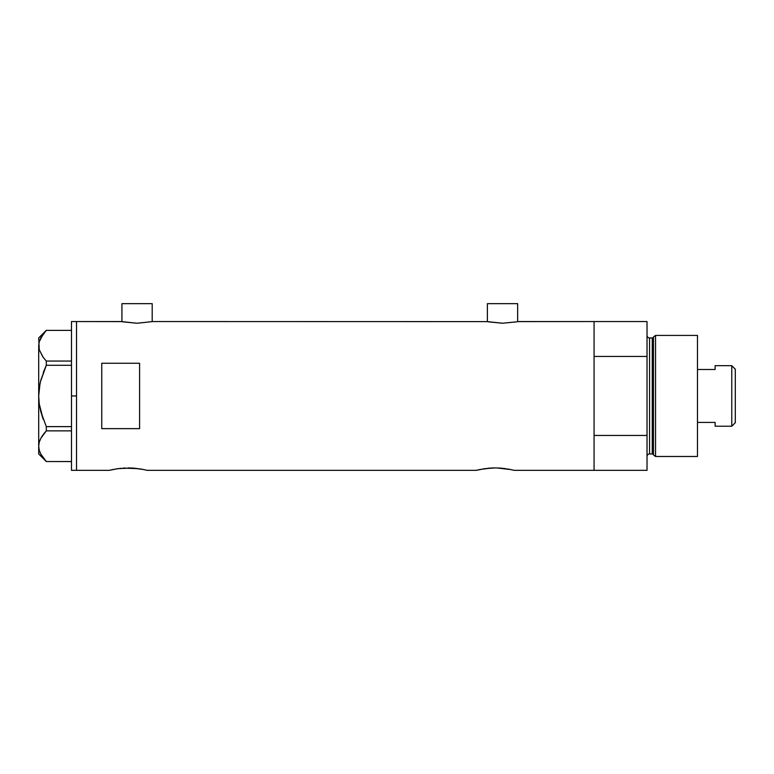 <?xml version="1.0" encoding="UTF-8"?>
<svg xmlns="http://www.w3.org/2000/svg" width="774" height="774" viewBox="0 0 774 774"><rect width="100%" height="100%" fill="white"/><g stroke="black" fill="none" stroke-linecap="round" stroke-linejoin="round"><path stroke-width="1.16" d="M152.197 321.684L152.197 303.65L121.924 303.65L121.924 321.684L121.924 303.65L152.197 303.65L152.197 321.684M517.642 321.684L517.642 303.65L487.378 303.65L487.378 321.684L487.378 303.65L517.642 303.65L517.642 321.684M122.505 321.8L137.056 323.242L152.826 321.549L487.059 321.616L152.826 321.549L137.056 323.242L121.295 321.549L76.529 321.549L76.529 470.35L109.318 470.35L117.716 468.676L109.318 470.35L76.529 470.35L76.529 321.549L121.605 321.616M517.97 321.616L594.064 321.549L518.27 321.549M117.764 468.667L131.938 468.009L143.354 469.479M123.076 468.096L138.74 468.676M125.127 467.98L124.517 468.009M129.79 467.931L128.232 467.912M133.883 468.135L131.938 468.009M136.243 468.357L135.489 468.27M142.619 469.334L147.147 470.35L476.281 470.35L484.679 468.676L476.281 470.35L147.147 470.35M484.737 468.667L495.205 467.912L502.442 468.27M490.039 468.096L487.93 468.28M492.09 467.98L495.186 467.912M496.763 467.931L510.898 469.605M500.846 468.135L498.882 468.009M503.206 468.357L505.703 468.676M509.582 469.334L510.318 469.479M487.959 321.8L502.51 323.242L517.071 321.8L502.51 323.242L486.749 321.549M594.064 470.35L594.064 321.549L594.064 356.456L647.025 356.456L647.025 321.549L647.025 435.452L594.064 435.452L594.064 470.35L514.11 470.35L594.064 470.35L594.064 321.549L594.064 356.456L647.025 356.456L647.025 470.35L594.064 470.35L647.025 470.35L647.025 435.452L594.064 435.452L594.064 470.35M139.581 428.641L101.752 428.641L101.752 363.267L139.581 363.267L139.581 428.641L101.752 428.641L101.752 363.267L139.581 363.267L139.581 428.641L139.581 363.267M113.101 469.489L120.986 468.27M480.064 469.489L491.49 468.009M514.11 470.35L510.917 469.605M101.752 363.267L101.752 428.641M507.202 468.909L508.566 469.141M476.281 470.35L479.483 469.605M140.239 468.909L141.603 469.141M109.685 470.263L112.52 469.605M71.489 470.35L71.489 461.565L46.305 461.527L71.489 461.527L71.489 321.549L71.489 395.949L76.529 395.949L76.529 321.549L76.529 395.949L71.489 395.949L71.489 470.35L76.529 470.35L76.529 395.949L76.529 470.35M46.305 461.527L40.819 454.096L39.251 450.207L38.7 446.192L39.232 442.244L40.78 438.345L46.305 430.857L46.305 426.619L71.489 426.619L46.305 426.619L40.79 411.662L43.209 419.256L39.242 403.931L40.799 411.691L39.242 403.893L38.7 395.949L39.242 387.977L40.79 380.247L46.305 365.289L43.209 372.633L46.305 365.289L46.305 361.052L71.489 361.052L46.305 361.052L43.218 357.385L39.251 349.732L38.7 345.717L39.232 341.769L40.78 337.87L46.305 330.382L71.489 330.382L46.305 330.382M42.851 356.882L39.251 349.732L38.7 337.948L39.242 349.703L38.7 345.717L39.232 341.769L43.209 334.068M43.209 357.375L46.305 361.052L46.305 365.289L71.489 365.289L46.305 365.289L40.393 381.843M39.242 403.893L38.7 395.949L38.7 446.192L39.232 450.139L38.7 446.192L39.232 442.244L40.78 438.345L46.305 430.857L40.819 438.287L39.242 442.206L39.929 440.183M39.909 452.142L40.819 454.096L39.251 450.207L38.7 446.192L38.7 453.961L38.7 395.949L40.025 383.469M46.305 430.857L71.489 430.857L46.305 430.857L46.305 426.619L40.799 411.691M43.218 457.86L40.819 454.096M43.209 457.84L43.76 458.566M39.948 452.229L40.78 454.028M42.647 435.317L40.799 438.316M45.279 431.989L43.218 434.524M39.242 403.912L39.842 407.54M42.802 356.814L43.209 357.365M38.7 345.717L38.7 395.949L38.7 345.717M655.539 335.423L653.469 337.009L653.469 454.899L655.539 456.486L655.539 335.423L655.539 456.486L697.471 456.486L697.471 335.423L655.539 335.423L697.471 335.423L697.471 456.486L655.539 456.486L653.469 454.899A1.258 1.258 0 0 0 652.25 453.961A1.258 1.258 0 0 1 653.469 454.899L653.469 337.009A1.258 1.258 0 0 1 652.25 337.948L649.55 337.948A2.525 2.525 0 0 1 647.025 335.423A2.525 2.525 0 0 0 649.55 337.948L649.55 453.961L652.25 453.961L652.25 337.948A1.258 1.258 0 0 0 653.469 337.009L655.539 335.423M647.025 456.486A2.525 2.525 0 0 1 649.55 453.961A2.525 2.525 0 0 0 647.025 456.486M652.25 453.961L649.55 453.961L649.55 337.948L652.25 337.948L652.25 453.961M731.769 426.222L735.3 422.691L735.3 369.217L731.769 365.686L731.769 426.222L731.769 365.686L715.128 365.686L715.128 369.498L697.471 369.498L715.128 369.498L715.128 365.686L731.769 365.686L735.3 369.217L735.3 422.691L731.769 426.222L715.128 426.222L731.769 426.222M715.128 422.411L715.128 426.222L715.128 422.411L697.471 422.411L715.128 422.411M71.489 321.549L76.529 321.549M38.7 453.961L46.266 461.527M38.7 337.948L46.266 330.382M594.064 321.549L647.025 321.549"/></g></svg>
